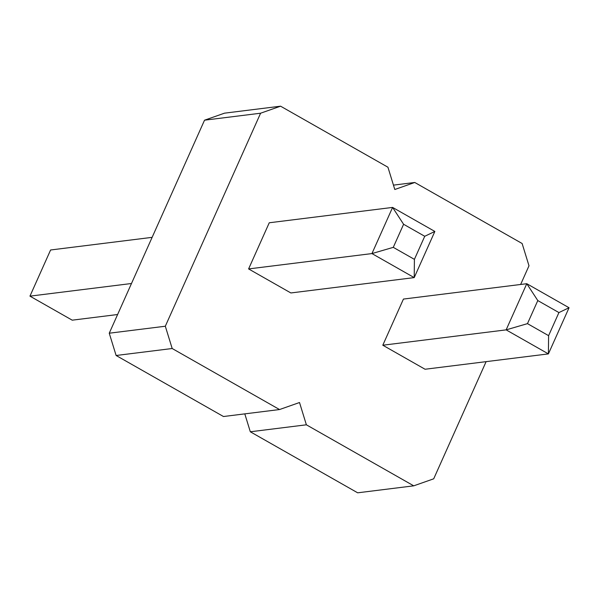 <?xml version="1.0" encoding="UTF-8"?>
<svg xmlns="http://www.w3.org/2000/svg" width="599" height="599" viewBox="0 0 599 599"><rect width="100%" height="100%" fill="white"/><g stroke="black" fill="none" stroke-linecap="round" stroke-linejoin="round"><path stroke-width="0.9" d="M486.111 361.654L433.706 478.811L413.729 485.834L306.374 424.803L299.515 402.521L279.538 409.544L172.183 348.513L165.317 326.23L260.602 113.211L204.536 120.189L224.513 113.166L280.579 106.188L387.935 167.218L394.801 189.501L414.77 182.478L522.126 243.508L528.992 265.791L520.636 284.48M260.602 113.211L280.579 106.188M165.317 326.23L109.25 333.209L204.536 120.189M434.852 231.446L424.736 236.283L403.599 224.273L392.592 207.419L434.852 231.446L414.209 277.607L290.867 292.956L248.6 268.929L269.251 222.776L392.592 207.419L371.942 253.579L248.6 268.929M382.798 345.219L403.441 299.066L526.783 283.709L506.14 329.869L382.798 345.219L425.058 369.246L548.399 353.897L506.14 329.869L527.472 323.64L548.602 335.657L548.399 353.897L569.05 307.744L526.783 283.709L537.797 300.563L527.472 323.64M413.729 485.834L357.67 492.812L250.315 431.782L244.796 413.872M279.538 409.544L223.472 416.522L116.116 355.492L109.25 333.209M172.183 348.513L116.116 355.492M414.77 182.478L393.453 185.128M306.374 424.803L250.315 431.782M414.209 277.607L371.942 253.579L393.273 247.35L414.411 259.36L414.209 277.607M117.606 314.52L72.217 320.173L29.95 296.146L131.481 283.507M152.131 237.346L50.601 249.985L29.95 296.146M403.599 224.273L393.273 247.35M424.736 236.283L414.411 259.36M569.05 307.744L558.927 312.573L548.602 335.657M558.927 312.573L537.797 300.563"/></g></svg>
